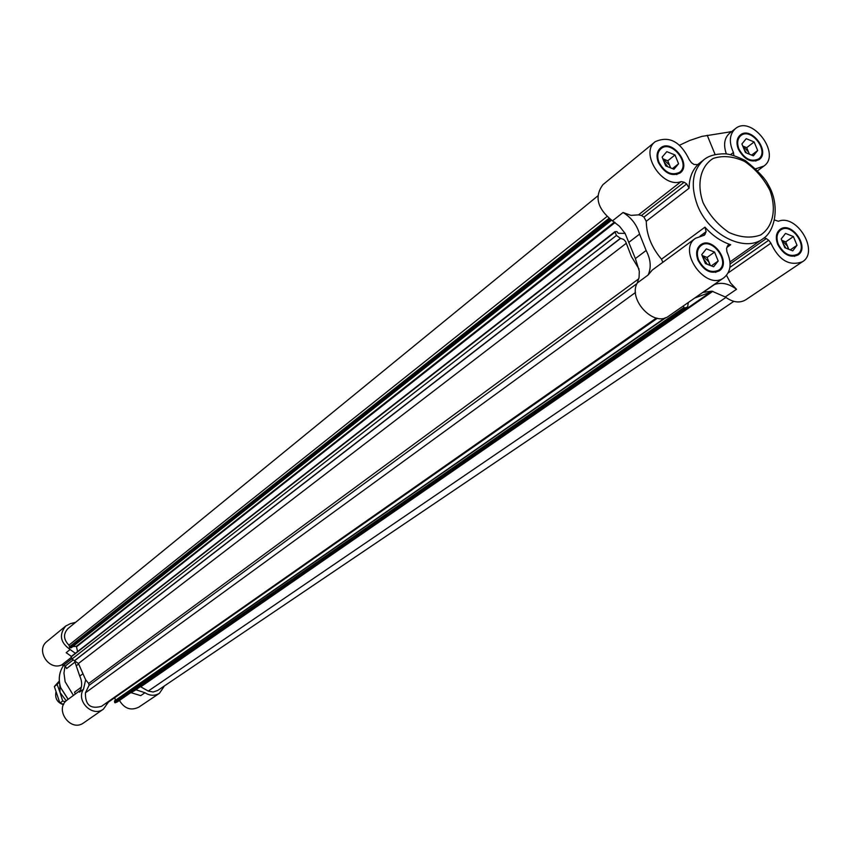 <?xml version="1.0" encoding="UTF-8"?>
<svg xmlns="http://www.w3.org/2000/svg" width="851" height="851" viewBox="0 0 851 851"><rect width="100%" height="100%" fill="white"/><g stroke="black" fill="none" stroke-linecap="round" stroke-linejoin="round"><path stroke-width="1.28" d="M119.438 700.458C124.48 708.713 130.937 710.936 138.83 707.138L159.445 693.299L164.434 685.895M80.409 690.289L67.378 699.873C53.719 709.021 70.644 732.785 83.728 722.818L103.428 709.128L108.417 702.096M75.25 694.086L74.558 692.161L81.377 687.129M75.111 661.993L66.612 668.556L65.293 666.025L61.676 664.939C48.613 670.971 35.444 649.93 46.965 641.452L65.74 626.017C58.793 634.686 60.261 642.526 70.122 649.536L75.367 653.291M738.338 149.148C736.051 142.957 736.711 138.245 740.317 135.001C751.018 125.735 770.815 151.68 759.113 159.616C751.178 163.147 744.253 159.658 738.338 149.148M756.124 168.87L756.571 168.53L755.89 168.647M756.571 168.53L763.868 166.073C781.718 154.031 751.593 114.566 735.338 128.703C729.413 134.277 728.775 142.191 733.434 152.457L733.87 155.456M777.708 244.397C775.282 237.716 776.08 232.706 780.101 229.387C791.441 220.547 810.28 247.545 797.972 255.013C790.122 258.204 783.356 254.662 777.708 244.397M730.126 263.916L766.262 238.567L764.166 237.833M766.262 238.567L768.719 240.259L770.889 243.184C778.931 260.342 789.473 266.523 802.493 261.736C819.587 251.662 796.898 213.601 778.42 221.26L774.559 220.026M697.98 260.193C695.586 253.46 696.437 248.364 700.543 244.886C712.319 235.397 732.02 262.81 719.233 270.884C710.925 274.416 703.851 270.852 697.98 260.193M730.701 244.726L728.265 244.992L727.403 246.173L726.563 248.535L726.935 251.853C731.945 263.119 730.945 271.735 723.946 277.713C706.149 291.606 676.673 250.566 695.575 238.237L704.437 235.184L706.139 231.674L704.958 227.153C712.595 235.748 721.18 241.599 730.701 244.726L726.967 247.386M658.334 162.435C656.089 156.233 656.791 151.446 660.429 148.063C671.482 138.117 692.246 164.36 680.14 172.955C671.758 176.87 664.493 173.359 658.334 162.435M689.097 188.22L686.693 183.954L684.183 182.231L681.119 181.593C662.631 188.879 639.367 153.02 655.206 141.702C669.12 135.5 680.492 141.543 689.331 159.807L691.512 162.754L694.012 164.477L697.926 164.594C692.118 170.434 689.172 178.306 689.097 188.22L646.26 221.271C646.483 234.791 651.568 247.428 661.514 259.204L704.958 227.153M75.611 622.315L70.356 623.677L65.74 626.017M614.837 231.855L71.165 656.578L71.963 659.004L78.42 663.514L85.664 679.832L88.685 683.47L638.803 278.766M129.756 693.31L134.82 690.48L710.585 292.138L711.904 291.17L703.192 292.361L714.34 284.617C721.382 281.958 728.775 283.521 736.519 289.297L730.552 283.021L726.52 275.341M665.216 317.849L114.545 700.916L115.098 702.82L117.449 701.841L687.619 306.966L688.342 302.467M114.853 697.586L115.321 700.373M723.946 277.713L668.695 316.125C654.259 327.678 627.581 299.595 637.282 282.979L639.069 277.458L639.314 271.224L635.378 258.566L646.143 250.481C650.781 259.481 651.44 267.661 648.1 275.033L652.206 270.107L695.575 238.237M635.378 258.566L625.102 233.408L619.496 226.26L612.475 220.856L623.049 212.495L631.017 215.388L638.484 214.867L681.119 181.593M655.206 141.702L602.891 184.688C594.136 196.687 597.328 208.75 612.475 220.856M726.35 153.925C723.244 144.851 724.329 137.947 729.615 133.213L735.338 128.703M628.878 242.312L639.58 234.11L646.143 250.481M639.58 234.11C636.856 224.792 631.346 217.579 623.049 212.495M679.641 145.17L689.746 140.458L701.873 136.394L731.594 131.65M802.493 261.736L745.753 299.807C739.647 303.392 732.817 302.445 725.265 296.967L711.904 291.17M713.532 284.947L714.34 284.617M702.394 292.691L703.192 292.361M662.833 262.31L661.514 259.204M646.26 221.271L643.941 217.133L686.693 183.954M638.484 214.867L641.484 215.463L643.941 217.133M71.165 656.578L614.954 231.663L616.986 231.632L618.283 233.28L625.102 233.408M614.954 231.663L616.443 235.461L620.379 238.323L623.677 239.429L625.655 241.631L631.421 256.555L639.048 269.065M683.321 305.956L684.417 308.126L687.619 306.966M694.746 298.01L710.585 292.138M597.774 195.932L67.92 628.602C63.102 633.942 63.442 639.452 68.92 645.143L606.869 216.633M71.452 647.579L69.899 647.877L68.92 645.143M72.782 646.59L76.388 646.313L614.443 222.09M77.569 651.568L76.388 646.313M635.506 292.478L85.44 692.82L89.025 685.385L88.685 683.47M85.44 692.82C85.089 704.862 90.451 709.362 101.524 706.319L656.312 318.061M105.46 703.564L106.354 703.426M725.892 297.446L148.244 691.065L140.394 686.619M148.244 691.065L153.116 692.012L157.626 690.501L733.828 301.36M74.473 660.642L79.749 676.13C82.377 681.747 82.281 687.087 79.462 692.15L83.504 689.182L85.664 679.832M83.504 689.182C75.601 700.83 92.461 717.67 103.428 709.128M71.378 656.408L66.165 652.674L70.122 649.536M131.107 692.682L140.702 695.65L144.968 692.746C149.978 695.905 154.808 696.086 159.445 693.299M144.968 692.746L135.873 689.746M73.42 695.427L65.133 681.725L63.963 673.088L65.048 665.886M778.314 244.28C776.016 237.95 776.782 233.206 780.59 230.068C791.324 221.707 809.152 247.247 797.504 254.321C790.068 257.342 783.675 253.992 778.314 244.28M783.186 243.769L785.856 248.13M788.792 249.29L785.718 241.886L781.761 240.301L787.515 246.216L788.239 249.077M784.824 247.715L792.738 250.864L797.015 245.29L793.398 236.578L785.516 233.419L781.207 238.971L784.824 247.715M790.281 249.886L797.015 245.29M785.718 241.886L793.398 236.578M658.982 162.328C656.855 156.456 657.515 151.925 660.972 148.723C671.428 139.319 691.076 164.147 679.619 172.274C671.684 175.987 664.812 172.668 658.982 162.328M664.046 161.786L667.79 166.753M662.844 158.829L669.546 165.147L670.216 167.732M670.673 167.913L667.769 160.775L662.823 158.765M665.727 165.913L673.96 169.243L678.577 163.764L675.003 154.978L666.801 151.648L662.142 157.095L665.727 165.913M672.439 168.636L678.577 163.764M667.769 160.775L675.003 154.978M738.945 149.042C736.785 143.181 737.413 138.724 740.827 135.649C750.954 126.895 769.687 151.435 758.613 158.946C751.103 162.296 744.551 158.988 738.945 149.042M744.189 149.521L746.561 153.02M749.401 154.191L746.699 147.67L742.774 146.042L748.465 151.925L749.082 154.063M745.444 152.563L753.358 155.829L757.677 150.51L754.124 141.947L746.242 138.67L741.891 143.968L745.444 152.563M751.635 155.116L757.677 150.51M746.699 147.67L754.124 141.947M698.628 260.066C696.363 253.694 697.171 248.864 701.054 245.567C712.202 236.599 730.839 262.534 718.744 270.182C710.883 273.522 704.181 270.15 698.628 260.066M703.32 258.491L707.298 264.321M702.139 255.577L708.883 261.885L709.606 265.214M710.351 265.501L707.075 257.438L702.118 255.513M705.394 263.576L713.627 266.778L718.191 261.023L714.553 252.077L706.341 248.864L701.745 254.598L705.394 263.576M711.33 265.884L718.191 261.023M707.075 257.438L714.553 252.077M63.485 704.724C57.283 702.586 54.772 698.352 55.964 692.023M59.389 681.991L57.123 684.438L60.113 692.565L59.698 684.14M66.25 700.809L60.113 692.565L62.687 701.033L65.431 701.671M63.697 704.277L59.9 703.086L54.358 686.544L58.91 681.449M54.358 686.544L57.123 684.438M59.9 703.086L62.687 701.033M71.293 657.429L61.676 664.939M730.626 154.616L733.434 152.457M637.282 282.979L648.1 275.033M725.265 296.967L736.519 289.297M728.116 272.969L770.889 243.184M729.913 267.395L768.719 240.259M703.086 235.631L705.277 234.025M700.096 236.099L706.139 231.674M729.998 261.906L762.922 238.769C744.721 252.97 708.606 234.748 697.416 205.219C690.214 185.252 692.448 170.03 704.128 159.541L696.969 165.147M641.484 215.463L684.183 182.231M707.202 135.266L715.095 154.478M730.254 131.565L730.605 132.426M69.601 646.696L608.89 218.409M69.527 647.494L609.656 218.994M69.899 647.877L610.38 219.526M71.197 647.781L611.422 220.218M76.76 646.611L615.092 222.536M71.08 656.951L614.89 232.217M71.963 659.004L616.443 235.461M74.548 660.642L620.379 238.323M74.75 660.621L620.666 238.323M78.42 663.514L626.336 243.248M89.025 685.385L636.984 283.585M106.013 703.66L657.163 318.242M114.428 701.213L666.056 317.54M114.651 702.543L683.736 307.636M115.098 702.82L684.417 308.126M117.013 702.075L687.034 307.254M140.83 686.789L712.872 291.297M79.749 676.13L82.207 674.279M76.26 665.79L78.526 664.057M72.878 660.142L65.293 666.025M71.867 658.77L63.708 665.11M703.107 202.761C696.458 183.731 700.533 166.243 713.191 158.435C722.839 155.265 733.307 156.276 744.625 161.445C755.401 168.86 763.868 178.604 770.017 190.667C776.676 209.272 773.08 226.738 760.677 234.961C751.125 238.418 740.583 237.61 729.041 232.514C717.999 225.036 709.351 215.112 703.107 202.761M68.176 699.288L60.687 687.661C58.123 679.311 59.155 671.811 63.761 665.142C59.113 671.865 58.07 679.396 60.644 687.746L68.112 699.331M757.837 170.583L763.868 166.073M71.356 647.717L611.497 220.26M106.237 703.617L657.366 318.274M114.545 700.916L665.014 317.902M780.59 230.068L777.644 232.121M797.504 254.321L794.526 256.342M660.972 148.723L658.089 151.063M679.619 172.274L676.705 174.572M740.827 135.649L738.04 137.819M758.613 158.946L755.794 161.084M701.054 245.567L698.001 247.79M718.744 270.182L715.648 272.352M762.922 238.769C775.442 231.195 780.335 204.527 768.07 184.444C765.177 178.412 757.603 170.466 745.359 160.584C736.881 156.424 730.137 154.159 725.126 153.808C715.84 153.808 708.851 155.722 704.128 159.541"/></g></svg>
